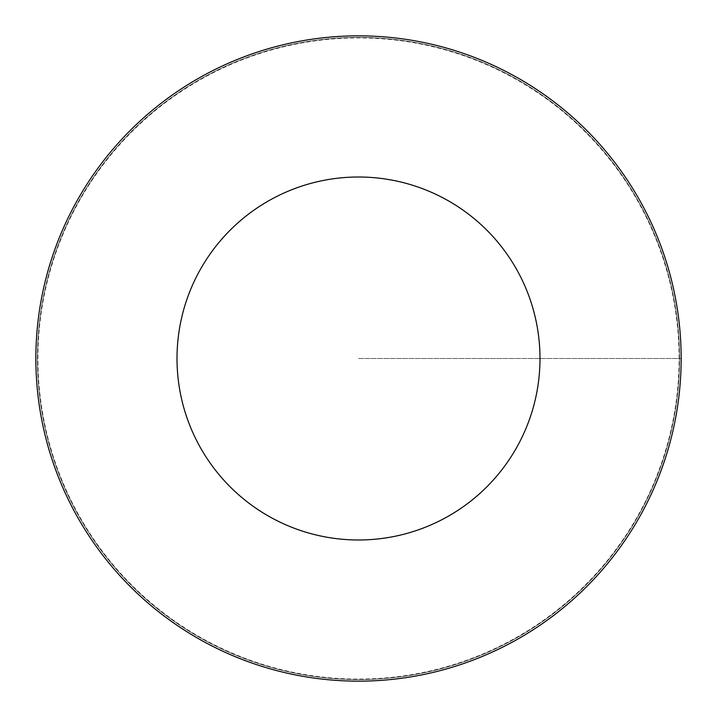 <?xml version="1.0" encoding="UTF-8"?>
<svg xmlns="http://www.w3.org/2000/svg" width="717" height="717" viewBox="0 0 717 717"><rect width="100%" height="100%" fill="white"/><g stroke="black" fill="none" stroke-linecap="round" stroke-linejoin="round"><path stroke-width="0.54" stroke-dasharray="3.58 2.69" d="M679.107 358.5A320.607 320.607 0 0 0 198.197 80.851A320.607 320.607 0 0 0 198.197 636.149A320.607 320.607 0 0 0 679.107 358.5M679.519 358.5A321.019 321.019 0 0 1 197.991 636.517A321.019 321.019 0 0 1 197.991 80.483A321.019 321.019 0 0 1 679.519 358.5A321.019 321.019 0 0 1 197.991 636.517A321.019 321.019 0 0 1 197.991 80.483A321.019 321.019 0 0 1 679.519 358.5M681.15 358.5A322.65 322.65 0 0 1 197.175 637.924A322.65 322.65 0 0 1 197.175 79.076A322.65 322.65 0 0 1 681.15 358.5A322.65 322.65 0 0 1 358.5 681.15A322.65 322.65 0 0 1 35.85 358.5A322.65 322.65 0 0 1 358.5 35.85A322.65 322.65 0 0 1 681.15 358.5M358.5 358.5L681.15 358.5L358.5 358.5"/><path stroke-width="1.08" d="M539.991 358.5A181.491 181.491 0 0 1 267.755 515.675A181.491 181.491 0 0 1 267.755 201.325A181.491 181.491 0 0 1 539.991 358.5M681.15 358.5A322.65 322.65 0 0 1 197.175 637.924A322.65 322.65 0 0 1 197.175 79.076A322.65 322.65 0 0 1 681.15 358.5"/></g></svg>
